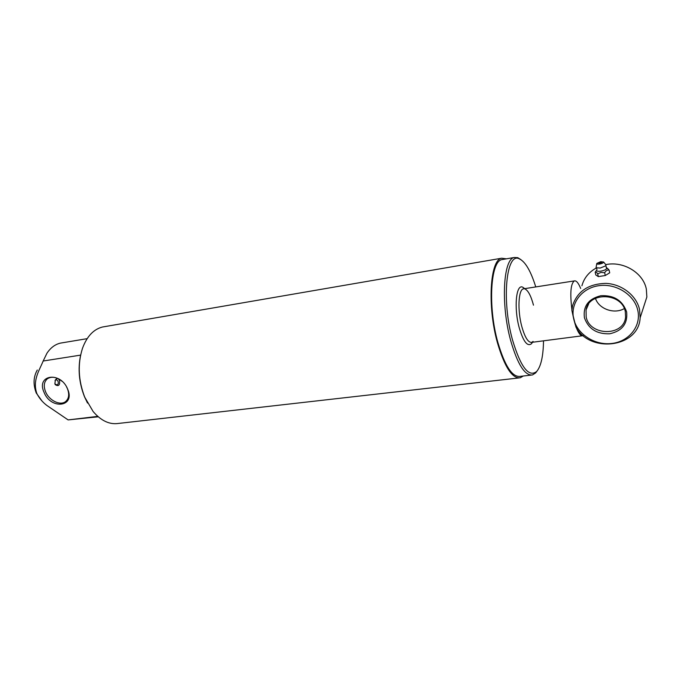 <?xml version="1.0" encoding="UTF-8"?>
<svg xmlns="http://www.w3.org/2000/svg" width="681" height="681" viewBox="0 0 681 681"><rect width="100%" height="100%" fill="white"/><g stroke="black" fill="none" stroke-linecap="round" stroke-linejoin="round"><path stroke-width="1.02" d="M59.417 380.5L59.605 381.079C59.894 385.344 58.472 386.561 55.34 384.714L54.872 383.863L55.357 380.007C56.966 377.912 58.319 378.074 59.417 380.5M54.906 383.931L56.966 384.952C58.302 384.339 58.626 383.045 57.936 381.054L56.31 379.479L55.059 380.585M67.649 389.115C75.617 406.983 50.939 410.039 44.061 392.367C35.804 374.754 60.566 370.975 67.649 389.115M62.022 381.3C56.514 376.959 51.637 376.125 47.389 378.781C44.001 381.752 43.388 386.076 45.567 391.745C49.083 400.607 60.515 406.123 65.776 401.415C68.96 398.47 69.513 394.239 67.436 388.723L66.636 387.046M87.508 403.041L84.512 396.81C79.03 382.901 77.745 368.915 80.664 354.861M104.772 326.616L102.456 327.016C93.569 329.289 86.921 336.371 82.503 348.272C77.515 364.046 78.272 380.364 84.75 397.227L93.11 411.486C101.069 420.824 109.556 424.799 118.562 423.42L518.794 377.955M535.76 286.922C530.78 270.97 525.289 261.598 519.271 258.814C506.306 251.817 501.42 300.227 512.452 339.742C520.659 367.153 528.754 377.725 536.713 371.443C541.012 366.31 543.276 356.103 543.515 340.823M537.003 371.128L535.606 372.95L532.414 374.967C524.796 375.784 517.551 364.301 510.673 340.543C500.697 304.722 503.174 259.035 514.206 257.503L517.747 257.656L520.982 259.682M533.104 341.436L531.691 342.364C528.175 342.696 524.872 337.384 521.774 326.429C517.356 310.272 518.369 289.612 523.408 288.855L523.987 288.761M524.974 288.94C528.184 290.532 531.018 295.937 533.478 305.165M532.278 342.594L531.461 343.735C527.366 346.893 523.272 341.513 519.177 327.595C513.763 307.982 516.079 283.696 522.693 287.169L524.753 288.642M531.095 375.12L520.02 376.389C512.18 377.223 504.774 365.842 497.82 342.237C487.749 306.663 490.516 261.215 501.871 259.614L503.191 259.393M523.272 376.014L520.19 377.793C512.163 378.653 504.587 367.008 497.462 342.849C487.136 306.407 489.979 259.853 501.608 258.227L506.434 258.831M41.899 400.845L36.263 393.031C33.037 384.518 33.378 376.848 37.293 370.03M98.243 416.798L68.117 419.913L46.853 405.45C42.537 402.165 39.175 398.138 36.765 393.38C32.458 380.185 39.217 370.685 43.175 361.015L46.955 353.218C50.632 347.719 55.135 344.348 60.456 343.113L62.405 342.79M43.175 361.015L80.613 355.116M97.766 416.372L68.117 419.913M575.232 324.522L573.777 319.219C577.377 334.397 595.007 345.65 611.981 343.462C628.997 341.496 641.391 326.114 637.799 310.383C634.462 294.618 615.743 282.947 598.522 285.731C581.242 288.276 569.929 304.092 573.777 319.219L571.844 310.204L572.585 305.633C577.454 291.17 588.605 283.756 606.022 283.39C621.855 284.105 636.522 295.528 639.561 309.574L640.14 317.763C638.957 347.616 589.84 353.711 575.947 327.059L572.534 313.43M643.17 308.391L646.856 296.984L646.329 289.067C643.222 272.732 623.26 260.806 605.75 264.645M624.324 308.578C614.219 314.52 598.837 308.995 595.449 298.346M626.631 311.924C627.822 323.688 622.187 330.975 609.725 333.784C596.854 334.235 588.41 328.889 584.417 317.755C582.953 306.195 588.435 298.84 600.855 295.716C613.99 295.069 622.587 300.474 626.631 311.924M586.162 316.954C589.669 336.244 624.171 336.618 625.584 316.954L625.286 311.549C621.983 292.634 588.835 291.528 586.069 309.838L586.162 316.954M571.895 309.583C569.895 293.128 570.721 283.568 574.372 280.904C576.356 280.47 578.45 282.981 580.663 288.446M596.369 267.939C588.827 272.128 584.009 278.078 581.914 285.782M583.191 335.554L582.783 335.724C580.782 336.159 578.637 333.486 576.339 327.706M596.769 263.598L596.062 267.744L600.191 268.059L605.835 265.786L605.818 264.739M609.078 270.042L609.708 272.809L605.298 275.516L598.327 276.605L597.688 273.839L600.965 272.409L604.66 272.74C605.86 270.697 607.333 269.804 609.078 270.042L607.248 268.229M600.736 261.683L603.621 262.032C603.502 262.849 602.183 263.521 599.663 264.041C597.629 264.305 596.684 264.092 596.82 263.402L600.736 261.683M598.327 276.605L595.824 274.988L595.185 272.247C595.739 271.625 596.573 272.162 597.688 273.839M604.66 272.74L605.298 275.516M606.201 267.633L606.745 268.535C605.971 269.667 604.021 270.536 600.906 271.132C597.892 271.506 596.479 271.183 596.667 270.144L595.185 272.247M601.706 262.611C600.395 263.453 599.391 263.615 598.693 263.104L601.706 262.611M55.042 384.135L55.34 384.714M519.271 258.814L517.747 257.656M524.617 288.659L522.693 287.169M514.206 257.503L501.871 259.614M501.608 258.227L102.456 327.016M87.151 338.661L60.456 343.113M532.525 342.254L531.461 343.735M536.713 371.443L535.606 372.95M55.357 380.007L55.076 380.56M574.372 280.904L523.408 288.855M646.856 296.984L640.14 317.763M588.58 304.118L586.069 309.838M582.272 335.793L531.103 342.441M605.835 265.786L606.626 267.888L607.835 268.552M596.99 269.404L596.488 267.999M603.621 262.032L606.073 265.045"/></g></svg>
